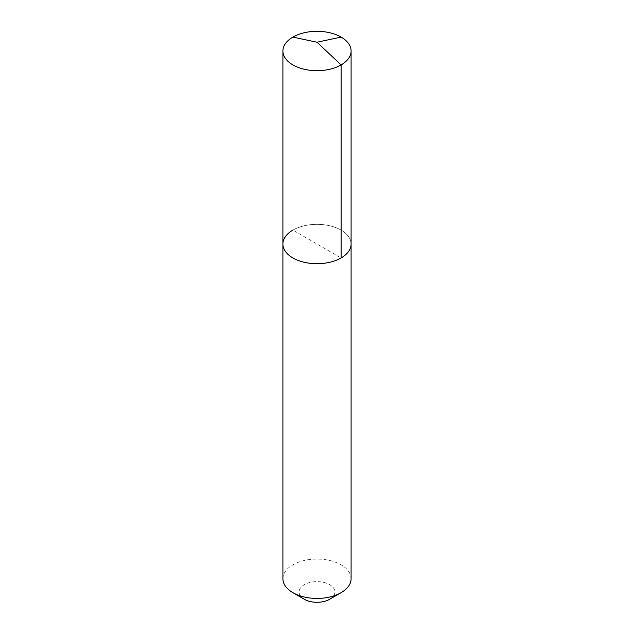 <?xml version="1.0" encoding="UTF-8"?>
<svg xmlns="http://www.w3.org/2000/svg" width="634" height="634" viewBox="0 0 634 634"><rect width="100%" height="100%" fill="white"/><g stroke="black" fill="none" stroke-linecap="round" stroke-linejoin="round"><path stroke-width="0.48" stroke-dasharray="3.17 2.38" d="M282.907 244.035A34.093 19.686 180 0 1 292.892 230.11A34.093 19.686 0 0 1 330.045 225.847A34.093 19.686 0 0 1 351.093 244.035A34.093 19.686 0 0 0 330.045 225.847A34.093 19.686 0 0 0 292.892 230.11L341.108 257.951M282.907 578.747A34.093 19.686 180 0 1 292.892 564.831A34.093 19.686 0 0 1 330.045 560.559A34.093 19.686 0 0 1 351.093 578.747M329.656 599.273A17.895 10.334 0 0 0 329.656 584.659A17.895 10.334 0 0 0 304.344 584.659A17.895 10.334 180 0 0 304.344 599.273M292.892 37.089L292.892 230.11M341.108 37.089L341.108 230.11"/><path stroke-width="0.95" d="M282.907 244.035L282.907 51.005A34.093 19.686 180 0 0 303.955 69.185A34.093 19.686 180 0 0 341.108 64.922L317 42.224L341.108 64.922A34.093 19.686 0 0 0 351.093 51.005L351.093 578.747A34.093 19.686 0 0 1 341.108 592.663L329.656 599.273L341.108 592.663A34.093 19.686 180 0 1 292.892 592.663A34.093 19.686 180 0 1 282.907 578.747L282.907 244.035A34.093 19.686 180 0 0 303.955 262.214A34.093 19.686 180 0 0 341.108 257.951A34.093 19.686 0 0 0 351.093 244.035A34.093 19.686 0 0 1 341.108 257.951L341.108 64.922L341.108 257.951A34.093 19.686 180 0 1 303.955 262.214A34.093 19.686 180 0 1 282.907 244.035A34.093 19.686 180 0 1 292.892 230.11M329.656 599.273A17.895 10.334 180 0 1 304.344 599.273L292.892 592.663M351.093 51.005A34.093 19.686 0 0 0 330.045 32.817A34.093 19.686 0 0 0 292.892 37.089A34.093 19.686 180 0 0 282.907 51.005M341.108 37.089L317 42.224L292.892 37.089"/></g></svg>
